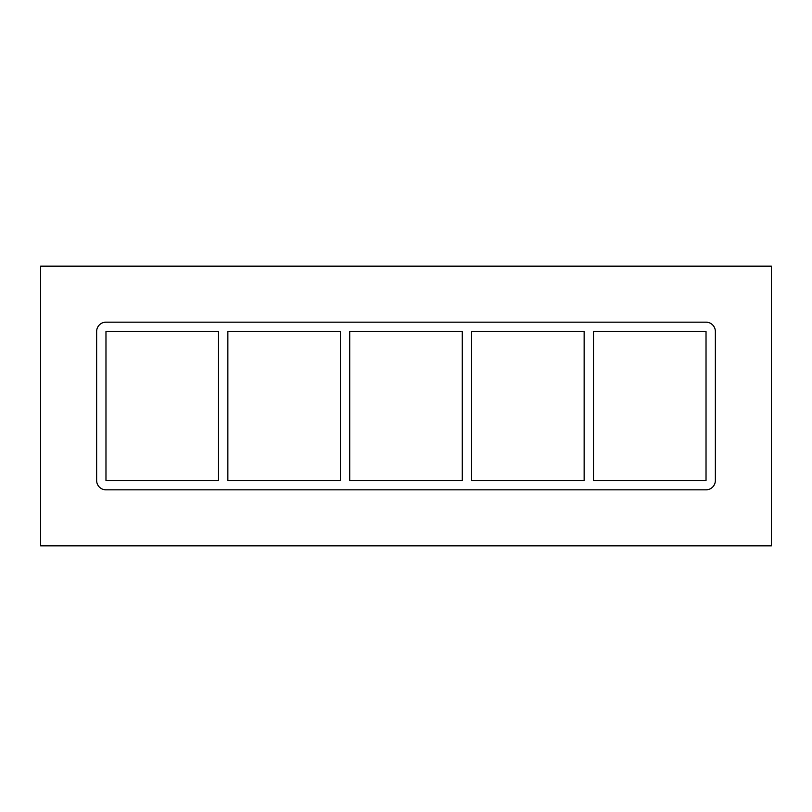 <?xml version="1.0" encoding="UTF-8"?>
<svg xmlns="http://www.w3.org/2000/svg" width="812" height="812" viewBox="0 0 812 812"><rect width="100%" height="100%" fill="white"/><g stroke="black" fill="none" stroke-linecap="round" stroke-linejoin="round"><path stroke-width="1.22" d="M584.143 331.519L584.143 480.481L471.61 480.481L471.61 331.519L584.143 331.519M593.491 480.481L593.491 331.519L706.024 331.519L706.024 480.481L593.491 480.481M462.272 331.519L462.272 480.481L349.728 480.481L349.728 331.519L462.272 331.519M340.39 331.519L340.39 480.481L227.857 480.481L227.857 331.519L340.39 331.519M218.509 331.519L218.509 480.481L105.976 480.481L105.976 331.519L218.509 331.519M40.6 545.857L771.4 545.857L771.4 266.143L40.6 266.143L40.6 545.857M715.362 480.481A9.338 9.338 0 0 1 706.024 489.819L105.976 489.819A9.338 9.338 0 0 1 96.638 480.481L96.638 331.519A9.338 9.338 0 0 1 105.976 322.181L706.024 322.181A9.338 9.338 0 0 1 715.362 331.519L715.362 480.481"/></g></svg>
